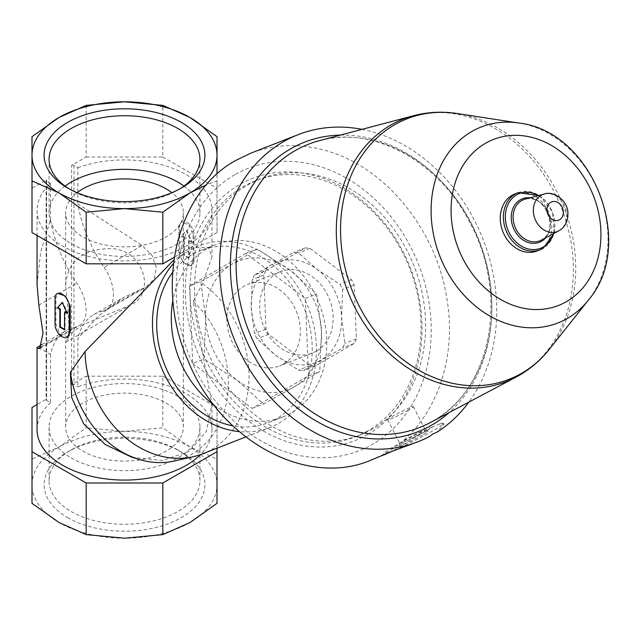 <?xml version="1.0" encoding="UTF-8"?>
<svg xmlns="http://www.w3.org/2000/svg" width="640" height="640" viewBox="0 0 640 640"><rect width="100%" height="100%" fill="white"/><g stroke="black" fill="none" stroke-linecap="round" stroke-linejoin="round"><path stroke-width="0.48" stroke-dasharray="3.2 2.4" d="M77.128 192.712A58.864 33.984 0 0 0 65.64 212.888A58.864 33.984 0 0 0 82.88 236.92A58.864 33.984 0 0 0 147.032 244.288A58.864 33.984 0 0 0 183.368 212.888A58.864 33.984 0 0 0 171.88 192.712M166.128 403.08A58.864 33.984 180 0 1 183.368 427.112A58.864 33.984 180 0 1 147.032 458.512A58.864 33.984 180 0 1 82.88 451.144A58.864 33.984 180 0 1 65.64 427.112A58.864 33.984 180 0 1 101.976 395.712A58.864 33.984 180 0 1 166.128 403.08M82.88 324.728C71.392 332.592 65.648 338.36 65.64 342.048L65.88 342.272C70.928 342.032 68.488 309.592 65.64 285.872C67.28 261.224 82.56 248.792 111.472 248.584C144.088 249.984 156.816 294.096 129.816 305.36L82.88 324.728M67.656 517.616A80.4 46.416 0 0 0 181.352 517.616A80.4 46.416 0 0 0 181.352 451.968A80.4 46.416 0 0 0 67.656 451.968A80.4 46.416 0 0 0 67.656 517.616M86.184 105.392L86.184 157.008L71.584 165.44L71.584 384.616L86.184 376.176L86.184 427.792L124.504 431.384A92.504 53.408 180 0 1 189.912 447.024A92.504 53.408 180 0 1 217.008 484.792A92.504 53.408 180 0 1 189.912 522.56A92.504 53.408 180 0 1 124.504 538.2A92.504 53.408 180 0 1 59.096 522.56A92.504 53.408 180 0 1 32 484.792A92.504 53.408 180 0 1 59.096 447.024A92.504 53.408 180 0 1 124.504 431.384L162.824 427.792L189.912 447.024L217.008 459.08L217.008 503.32M41.016 346.96L75.488 327.056A84.096 48.552 -120 0 0 66.4 330.408A84.096 48.552 -120 0 0 50.52 354.312C39.168 348.048 35.128 346.104 38.416 348.464M37.048 284.504L40.712 251.752L50.52 219.704A100.912 58.264 -120 0 0 76.816 283.2A33.64 19.424 -120 0 1 79.12 325.72A33.64 19.424 -120 0 1 75.488 327.056M104.168 267.408A33.64 19.424 -120 0 1 106.48 309.928A33.64 19.424 -120 0 1 102.84 311.264L139.92 289.864L145.896 287.168L154.16 279.008L156.36 267.728L152.096 255.52L142.136 245.488L77.872 203.912A100.912 58.264 -120 0 0 104.168 267.408L142.136 245.488M50.52 354.312L50.52 402.664L46.608 400.408A1.68 0.968 180 0 1 46.112 399.72A1.68 0.968 180 0 1 46.608 399.032L37.048 404.552M139.92 289.864L123.104 297.672L98.768 315.752L77.872 338.52L77.872 386.872A87.456 50.496 180 0 1 166.752 385.376A87.456 50.496 180 0 1 211.96 429.584A87.456 50.496 180 0 1 200.424 454.648M37.048 429.584A87.456 50.496 180 0 1 50.52 402.664M71.584 165.44A1.68 0.968 180 0 1 73.96 165.44L77.872 167.696L77.872 203.912M77.872 167.696A87.456 50.496 180 0 1 166.752 166.2A87.456 50.496 180 0 1 211.96 210.416A87.456 50.496 180 0 1 124.504 260.904A87.456 50.496 180 0 1 37.048 210.416A87.456 50.496 180 0 1 50.52 183.488L50.52 219.704M131.816 457.24L162.464 460.536L189.056 451.472L206.344 431.408L211.96 404.224L193.192 301.376L202.56 283.704L211.968 256.88L208.512 247.464L194.208 247.608L173.904 259.888M55.048 298.304L55.936 297.792L57.824 293.288M67.912 336.856L60 334.232L55.936 323.88L55.936 297.792M193.072 261.192L193.072 235.096L189.008 224.752L181.096 222.12L178.8 226.856L178.8 252.952L183.552 262.896L191.184 265.688L193.072 261.192L193.96 260.672L193.96 234.584A10.088 5.824 -120 0 0 189.552 224.424A10.088 5.824 -120 0 0 181.776 221.728A10.088 5.824 -120 0 0 179.688 226.344L179.688 252.432A10.088 5.824 -120 0 0 184.088 262.592A10.088 5.824 -120 0 0 191.864 265.296A10.088 5.824 -120 0 0 193.96 260.672M200.784 281.528L232.272 263.968L257.088 249.016L290.176 270.2L316.584 293.992L321.512 331.424L319.776 371.472L294.96 386.416L263.472 403.976L237.056 380.184L203.976 359.008L205.72 318.96L200.784 281.528L189.544 285.928L192.736 363.408L203.976 359.008M205.72 318.96A68.96 56.088 -111.4 0 1 232.272 263.968A68.96 56.088 -111.4 0 1 290.176 270.2A68.96 56.088 -111.4 0 1 321.512 331.424A68.96 56.088 -111.4 0 1 294.96 386.416A68.96 56.088 -111.4 0 1 237.056 380.184A68.96 56.088 -111.4 0 1 205.72 318.96M266 270.536L305.232 247.888A60.552 49.248 -111.4 0 1 310.08 248.408L351.528 279.744A60.552 49.248 -111.4 0 1 354.16 284.872L356.376 338.856A60.552 49.248 -111.4 0 1 354.152 343.464L314.928 366.112A60.552 49.248 -111.4 0 1 310.08 365.584L268.624 334.256A60.552 49.248 -111.4 0 1 266 329.128L263.776 275.144A60.552 49.248 -111.4 0 1 266 270.536L254.44 275.064L271.952 264.56A53.824 43.776 -111.4 0 1 317.144 269.424A53.824 43.776 -111.4 0 1 341.6 317.216A53.824 43.776 -111.4 0 1 320.872 360.136A53.824 43.776 -111.4 0 1 275.688 355.272A53.824 43.776 -111.4 0 1 251.224 307.488A53.824 43.776 -111.4 0 1 271.952 264.56L293.672 252.416A60.552 49.248 -111.4 0 1 298.52 252.936L317.144 269.424L339.968 284.272A60.552 49.248 -111.4 0 1 342.592 289.4L341.6 317.216L344.816 343.384A60.552 49.248 -111.4 0 1 342.592 347.992L303.368 370.64A60.552 49.248 -111.4 0 1 298.512 370.112L275.688 355.272L257.064 338.784A60.552 49.248 -111.4 0 1 254.44 333.648L251.224 307.488L252.216 279.672A60.552 49.248 -111.4 0 1 254.44 275.064M263.776 275.144L252.216 279.672M266 329.128L254.44 333.648M268.624 334.256L257.064 338.784M310.08 365.584L298.512 370.112M314.928 366.112L303.368 370.64M354.16 284.872L342.592 289.4M351.528 279.744L339.968 284.272M305.232 247.888L293.672 252.416M310.08 248.408L298.52 252.936M362.032 129.36A164.824 134.064 -111.4 0 1 483.016 239.28A164.824 134.064 -111.4 0 1 468.84 402.128M370.904 460.192L382.168 455.032C430.92 430.28 458.12 365.232 447.024 299.712C436.976 230.52 385.512 166.912 326 150.656C299.616 143.216 274.52 144.072 250.712 153.232M429.544 436.48L414.848 442.984M393.464 450.6L433.696 426.336L440.216 423.784L443.984 424.184L436.584 432.408M367.688 434.488A140.776 114.504 -111.4 0 1 185.504 296.768A140.776 114.504 -111.4 0 1 357.912 197.232A140.776 114.504 -111.4 0 1 367.688 434.488M234.752 174.8A151.704 123.392 68.6 0 0 245.28 430.48A151.704 123.392 68.6 0 0 431.08 323.208A151.704 123.392 68.6 0 0 234.752 174.8M367.976 430.784A137.408 111.768 -111.4 0 1 355.624 436.736A137.408 111.768 -111.4 0 1 201.448 349.536A137.408 111.768 -111.4 0 1 255.424 180.832A137.408 111.768 -111.4 0 1 406.336 260.264A137.408 111.768 -111.4 0 1 367.976 430.784M372.536 429A137.408 111.768 -111.4 0 1 360.184 434.952A137.408 111.768 -111.4 0 1 206.008 347.752A137.408 111.768 -111.4 0 1 259.976 179.048A137.408 111.768 -111.4 0 1 410.888 258.48A137.408 111.768 -111.4 0 1 372.536 429M354.152 343.464L342.592 347.992M356.376 338.856L344.816 343.384M316.288 351.176A43.728 35.568 -111.4 0 1 312.36 353.072A43.728 35.568 -111.4 0 1 263.296 325.32A43.728 35.568 -111.4 0 1 280.472 271.632A43.728 35.568 -111.4 0 1 328.496 296.912A43.728 35.568 -111.4 0 1 316.288 351.176M283.488 364.016A43.728 35.568 -111.4 0 1 279.56 365.912A43.728 35.568 -111.4 0 1 230.496 338.16A43.728 35.568 -111.4 0 1 247.672 284.472A43.728 35.568 -111.4 0 1 295.696 309.752A43.728 35.568 -111.4 0 1 283.488 364.016M514.832 193.952A30.608 24.896 -111.4 0 1 548.456 211.648A30.608 24.896 -111.4 0 1 539.912 249.632A30.608 24.896 -111.4 0 1 537.16 250.952M440.216 423.784A33.672 2.392 152.9 0 1 443.504 423.24A33.672 2.392 152.9 0 1 426.168 434.6A33.672 2.392 152.9 0 1 393.36 450.832M386.848 453.384A33.672 2.392 152.9 0 1 383.56 453.928A33.672 2.392 152.9 0 1 400.896 442.576A33.672 2.392 152.9 0 1 433.696 426.336M422.392 435.112A16.36 1.168 152.9 0 1 406.856 443.144A16.36 1.168 152.9 0 1 398.968 445.952A16.36 1.168 152.9 0 1 413 437.552A16.36 1.168 152.9 0 1 428.024 431.072A16.36 1.168 152.9 0 1 422.392 435.112M408.336 410.144A14.408 1.024 152.9 0 1 395.064 417.024A14.408 1.024 152.9 0 1 387.712 419.768A14.408 1.024 152.9 0 1 400.072 412.288A14.408 1.024 152.9 0 1 413.36 406.632A14.408 1.024 152.9 0 1 408.336 410.144M420.448 433.792A14.408 1.024 152.9 0 1 407.176 440.672A14.408 1.024 152.9 0 1 399.816 443.416A14.408 1.024 152.9 0 1 399.816 443.336A14.408 1.024 152.9 0 1 412.176 435.936A14.408 1.024 152.9 0 1 425.4 430.24A14.408 1.024 152.9 0 1 425.464 430.288A14.408 1.024 152.9 0 1 420.448 433.792M192.736 363.408L252.232 408.376L308.536 375.872L305.344 298.392L245.848 253.416L257.088 249.016M245.848 253.416L189.544 285.928M305.344 298.392L316.584 293.992M308.536 375.872L319.776 371.472M252.232 408.376L263.472 403.976M214.072 405.16A92.504 75.24 68.6 0 0 282.768 417.032A92.504 75.24 68.6 0 0 291.088 413.032A92.504 75.24 68.6 0 0 316.904 298.24A92.504 75.24 68.6 0 0 215.312 244.76A92.504 75.24 68.6 0 0 206.992 248.768A92.504 75.24 68.6 0 0 172.944 300.128M193.192 301.376A94.608 76.952 -111.4 0 1 227.648 395.088A94.608 76.952 -111.4 0 1 174.296 461.008M202.56 283.704A97.552 79.344 -111.4 0 1 248.888 370.496A97.552 79.344 -111.4 0 1 211.384 449.616A97.552 79.344 -111.4 0 1 202.616 453.84M173.432 263.64A97.552 79.344 -111.4 0 1 198.896 245.776A97.552 79.344 -111.4 0 1 306.024 302.168A97.552 79.344 -111.4 0 1 278.8 423.224A97.552 79.344 -111.4 0 1 270.032 427.44A97.552 79.344 -111.4 0 1 239.216 431.616M172.656 272.248A92.504 75.24 -111.4 0 1 200.736 250.472A92.504 75.24 -111.4 0 1 302.328 303.944A92.504 75.24 -111.4 0 1 276.504 418.744A92.504 75.24 -111.4 0 1 268.192 422.744A92.504 75.24 -111.4 0 1 232.8 425.824M32 503.32L32 459.08L59.096 447.024L86.184 427.792M32 407.464L32 459.08M32 232.536L32 188.288L46.608 179.856L46.608 399.032M32 188.288L32 136.68M86.184 376.176L162.824 376.176L162.824 427.792M162.824 376.176L217.008 407.464L217.008 459.08M217.008 407.464L217.008 448.2M71.584 384.616A1.68 0.968 180 0 1 73.96 384.616L77.872 386.872M86.184 157.008L162.824 157.008L162.824 105.392M162.824 157.008L217.008 188.288L217.008 136.68M217.008 188.288L217.008 232.536L217.008 180.92L206.488 184.792M217.008 232.536L174.304 257.192M50.52 183.488L46.608 181.232A1.68 0.968 180 0 1 46.112 180.544A1.68 0.968 180 0 1 46.608 179.856M62.184 302.424L62.664 302.144L62.256 302.584M64.568 329.888L65.088 329.584A87.456 50.496 0 0 1 64.568 329.304M65.088 311.736L65.088 329.584M67.184 313.544L67.864 313.152L62.664 302.144M66.76 312.608A87.456 50.496 0 0 0 67.864 313.152M184.44 237.328L183.92 237.632A87.456 50.496 0 0 0 181.144 236.208L186.344 230.736L191.144 241.976L191.816 241.584L186.824 230.464L181.824 235.816L184.44 237.328L184.44 255.184L189.2 257.928L189.2 240.08L191.816 241.584M186.344 230.736L186.824 230.464M191.144 241.976A87.456 50.496 0 0 0 188.68 240.376L189.2 240.08M188.68 240.376L188.68 258.232L189.2 257.928M188.68 258.232A87.456 50.496 0 0 0 183.92 255.48L184.44 255.184M183.92 237.632L183.92 255.48M181.144 236.208L181.824 235.816M102.84 311.264A84.096 48.552 -120 0 0 93.752 314.616A84.096 48.552 -120 0 0 77.872 338.52M65.064 186.08A75.424 43.544 0 0 0 49.08 212.888A75.424 43.544 0 0 0 71.168 243.68A75.424 43.544 0 0 0 153.368 253.12A75.424 43.544 0 0 0 199.928 212.888A75.424 43.544 0 0 0 183.944 186.08M69.464 189.048A75.424 43.544 0 0 0 71.168 190.064A75.424 43.544 0 0 0 177.84 190.064A75.424 43.544 0 0 0 179.544 189.048M71.168 190.064L67.656 188.032L71.168 190.064M71.168 511.52A75.424 43.544 0 0 0 153.368 520.96A75.424 43.544 0 0 0 199.928 480.728A75.424 43.544 0 0 0 177.84 449.936A75.424 43.544 0 0 0 71.168 449.936A75.424 43.544 0 0 0 49.08 480.728A75.424 43.544 0 0 0 71.168 511.52M71.168 457.904A75.424 43.544 0 0 0 153.368 467.344A75.424 43.544 0 0 0 199.928 427.112A75.424 43.544 0 0 0 124.504 383.568A75.424 43.544 0 0 0 49.08 427.112A75.424 43.544 0 0 0 71.168 457.904M38.84 305.12L76.816 283.2M340.384 135.096A155.488 126.472 -111.4 0 1 478.872 240.904A155.488 126.472 -111.4 0 1 449.056 412.616M544.232 194.064A19.872 16.16 -111.4 0 1 564.984 206.872A19.872 16.16 -111.4 0 1 559.08 230.68M541.744 239.864A22.12 17.992 -111.4 0 1 541.28 240.12L541.728 239.872C560.24 231.128 544.464 192.24 525.216 199.104A22.12 17.992 -111.4 0 1 548.328 213.36A22.12 17.992 -111.4 0 1 541.744 239.864M530.056 197.824A23.368 19.008 -111.4 0 1 548.568 213.616A23.368 19.008 -111.4 0 1 545.704 237.776M538.496 195.584A29.36 23.888 -111.4 0 1 553.416 233.688M517.96 192.728A30.608 24.896 -111.4 0 1 551.576 210.416A30.608 24.896 -111.4 0 1 543.032 248.408M518.936 123.056A105.224 85.592 -111.4 0 1 599.248 193.768A105.224 85.592 -111.4 0 1 588.304 300.216M457.32 113.536A139.888 113.784 -111.4 0 1 564.088 207.536A139.888 113.784 -111.4 0 1 549.536 349.048M413.568 115.704A141.008 114.688 -111.4 0 1 560.864 206.56A141.008 114.688 -111.4 0 1 518.928 375.512M433.168 420.96A152.144 123.752 -111.4 0 1 429.952 422.744L433.096 421C491.312 390.152 509.616 293.424 469.224 221.376C437.792 160.248 371.96 125.4 319.488 140.632A152.144 123.752 -111.4 0 1 478.416 238.664A152.144 123.752 -111.4 0 1 433.168 420.96M55.048 324.392L55.936 323.88M193.072 235.096L193.96 234.584M178.8 226.856L179.688 226.344M178.8 252.952L179.688 252.432M46.608 181.232L46.608 400.408M73.96 165.44L73.96 384.616M183.368 427.112L183.368 212.888M65.64 427.112L65.64 342.048M65.64 285.872L65.64 212.888M41.992 344.504L66.4 330.408M106.48 309.928L145.896 287.168M37.048 210.416L37.048 235.448M211.96 210.416L211.96 256.88M211.96 404.224L211.96 429.584M259.976 179.048L255.424 180.832M360.184 434.952L355.624 436.736M280.472 271.632L247.672 284.472M312.36 353.072L279.56 365.912M554.08 233.336L552.576 211.976L539.224 195.392M383.56 453.928L384.04 454.872M443.504 423.24L443.984 424.184M387.712 419.768L399.816 443.416M413.36 406.632L425.464 430.288M399.816 443.336L398.968 445.952M425.4 430.24L428.024 431.072M198.896 245.776L194.208 247.608M270.032 427.44L245.744 436.952M215.312 244.76L200.736 250.472M282.768 417.032L268.192 422.744M181.096 222.12L181.776 221.728M191.184 265.688L191.864 265.296M65.88 342.272L129.816 305.36M93.752 314.616L123.104 297.672M39.712 348.472L79.12 325.72M46.112 180.544L46.112 399.72M199.928 212.888L199.928 159.272M49.08 212.888L49.08 159.272M177.84 190.064L181.352 188.032M71.168 449.936L67.656 451.968M177.84 449.936L181.352 451.968M199.928 480.728L199.928 427.112M49.08 480.728L49.08 427.112"/><path stroke-width="0.96" d="M171.88 192.712A58.864 33.984 0 0 0 77.128 192.712M67.656 188.032A80.4 46.416 0 0 0 181.352 188.032A80.4 46.416 0 0 0 181.352 122.384A80.4 46.416 0 0 0 67.656 122.384A80.4 46.416 0 0 0 67.656 188.032L67.656 188.032M174.304 257.192L162.824 263.824L86.184 263.824L86.184 212.208L59.096 192.976L32 180.92L32 136.68L59.096 117.44L86.184 105.392L124.504 101.8L162.824 105.392L189.912 117.44A92.504 53.408 180 0 1 217.008 155.208A92.504 53.408 180 0 1 189.912 192.976A92.504 53.408 180 0 1 124.504 208.616A92.504 53.408 180 0 1 59.096 192.976A92.504 53.408 180 0 1 32 155.208A92.504 53.408 180 0 1 59.096 117.44A92.504 53.408 180 0 1 124.504 101.8A92.504 53.408 180 0 1 189.912 117.44L217.008 136.68L217.008 173.032M41.992 344.504L37.048 347.368L38.416 348.464L41.016 346.96M38.416 348.464L39.704 348.464L43.048 333.144L38.84 305.12L37.048 284.504L37.048 235.448M200.424 454.648A87.456 50.496 180 0 1 102.048 478.384A87.456 50.496 180 0 1 37.048 429.584L37.048 347.376M70.36 372.288L71.728 397.64L83.656 423.816L105.208 444.504L131.816 457.24L139.472 459.528A94.608 76.952 -111.4 0 1 70.36 372.288L85.064 351.544L173.904 259.888M57.144 293.68L57.824 293.288L65.448 296.08L70.208 306.032L70.208 332.12L67.232 337.256A10.088 5.824 -120 0 0 69.32 332.632L69.32 306.544A10.088 5.824 -120 0 0 64.92 296.384A10.088 5.824 -120 0 0 57.144 293.68A10.088 5.824 -120 0 0 55.048 298.304L55.048 324.392A10.088 5.824 -120 0 0 59.456 334.552A10.088 5.824 -120 0 0 67.232 337.256M468.84 402.128A164.824 134.064 -111.4 0 1 436.584 432.408L433.008 433.872L429.544 436.48A164.824 134.064 -111.4 0 1 418.28 441.64A164.824 134.064 -111.4 0 1 233.344 337.048A164.824 134.064 -111.4 0 1 298.088 134.68A164.824 134.064 -111.4 0 1 362.032 129.36M298.088 134.68L250.712 153.232L235.888 160.368C176.72 192.376 154.456 284.768 187.864 360.256C219.728 440.424 306.312 487.744 370.904 460.192L391.776 451.512M418.28 441.64L393.36 450.832L386.848 453.384L384.04 454.872L385.632 454.424M543.032 248.408A30.608 24.896 -111.4 0 1 540.28 249.728L537.16 250.952A30.608 24.896 -111.4 0 1 502.808 231.528A30.608 24.896 -111.4 0 1 514.832 193.952L517.96 192.728A30.608 24.896 -111.4 0 0 505.936 230.304A30.608 24.896 -111.4 0 0 540.28 249.728L543.112 248.368L554.08 233.336M172.944 300.128A92.504 75.24 68.6 0 0 214.072 405.16M245.744 436.952L202.616 453.84A97.552 79.344 -111.4 0 1 193.312 456.696L174.296 461.008A94.608 76.952 -111.4 0 1 139.472 459.528M193.312 456.696A97.552 79.344 -111.4 0 1 85.064 351.544M239.216 431.616A97.552 79.344 -111.4 0 1 160.584 365.544A97.552 79.344 -111.4 0 1 173.432 263.64M232.8 425.824A92.504 75.24 -111.4 0 1 164.4 364.048A92.504 75.24 -111.4 0 1 172.656 272.248M217.008 448.2L217.008 451.712L162.824 482.992L86.184 482.992L86.184 534.608L59.096 522.56L32 503.32L32 407.464L37.048 404.552M86.184 482.992L32 451.712M217.008 451.712L217.008 503.32L189.912 522.56L162.824 534.608L124.504 538.2L86.184 534.608M162.824 482.992L162.824 534.608M86.184 263.824L32 232.536L32 180.92M206.488 184.792L189.912 192.976L162.824 212.208L124.504 208.616L86.184 212.208M162.824 263.824L162.824 212.208M57.192 307.776L59.808 309.288L59.808 327.144L64.568 329.888L64.568 312.032L67.184 313.544L62.184 302.424L57.864 307.384A87.456 50.496 0 0 0 60.328 308.984L60.328 326.84A87.456 50.496 0 0 0 64.568 329.304M62.256 302.584L57.864 307.384M59.808 309.288L60.328 308.984M59.808 327.144L60.328 326.84M64.568 312.032L65.088 311.736A87.456 50.496 0 0 0 66.76 312.608M183.944 186.08A75.424 43.544 0 0 0 65.064 186.08M179.544 189.048A75.424 43.544 0 0 0 199.928 159.272A75.424 43.544 0 0 0 124.504 115.728A75.424 43.544 0 0 0 49.08 159.272A75.424 43.544 0 0 0 69.464 189.048M449.056 412.616A155.488 126.472 -111.4 0 1 431.776 425.08A155.488 126.472 -111.4 0 1 239.016 320.904A155.488 126.472 -111.4 0 1 340.384 135.096M559.6 219.736A9.8 7.976 -111.4 0 1 546.92 210.152A9.8 7.976 -111.4 0 1 558.92 203.216A9.8 7.976 -111.4 0 1 559.6 219.736M559.08 230.68A19.872 16.16 -111.4 0 1 558.656 230.912A19.872 16.16 -111.4 0 1 534.992 218.928A19.872 16.16 -111.4 0 1 544.232 194.064L525.216 199.104A22.12 17.992 -111.4 0 0 514.936 226.784A22.12 17.992 -111.4 0 0 541.28 240.12L559.184 230.616C565.304 227.072 568.208 220.944 567.888 212.232C567.016 199.12 552.336 190.6 544.232 194.064M545.704 237.776A23.368 19.008 -111.4 0 1 541.496 241.288A23.368 19.008 -111.4 0 1 512.152 224.32A23.368 19.008 -111.4 0 1 530.056 197.824M553.416 233.688A29.36 23.888 -111.4 0 1 543.352 246.952A29.36 23.888 -111.4 0 1 505.472 220.016A29.36 23.888 -111.4 0 1 538.496 195.584M566.512 301.6A89.144 72.504 -111.4 0 1 451.152 214.392A89.144 72.504 -111.4 0 1 560.328 151.36A89.144 72.504 -111.4 0 1 566.512 301.6M567.376 318.408A105.224 85.592 -111.4 0 1 434.768 240.224A105.224 85.592 -111.4 0 1 518.936 123.056C592.584 131.104 636.904 244.296 588.304 300.216A105.224 85.592 -111.4 0 1 567.376 318.408M588.304 300.216L549.536 349.048A139.888 113.784 -111.4 0 1 521.72 373.232A139.888 113.784 -111.4 0 1 345.424 269.288A139.888 113.784 -111.4 0 1 457.32 113.536C442.424 111.24 427.84 111.96 413.568 115.704L319.488 140.632A152.144 123.752 -111.4 0 0 248.784 331A152.144 123.752 -111.4 0 0 429.952 422.744L515.944 377.16A141.008 114.688 -111.4 0 1 348.04 292.136A141.008 114.688 -111.4 0 1 413.568 115.704M518.928 375.512A141.008 114.688 -111.4 0 1 515.944 377.16L519.216 375.352C530.872 368.584 540.976 359.816 549.536 349.048M69.32 332.632L70.208 332.12M69.32 306.544L70.208 306.032M539.224 195.392L517.96 192.728M518.936 123.056L457.32 113.536"/></g></svg>
